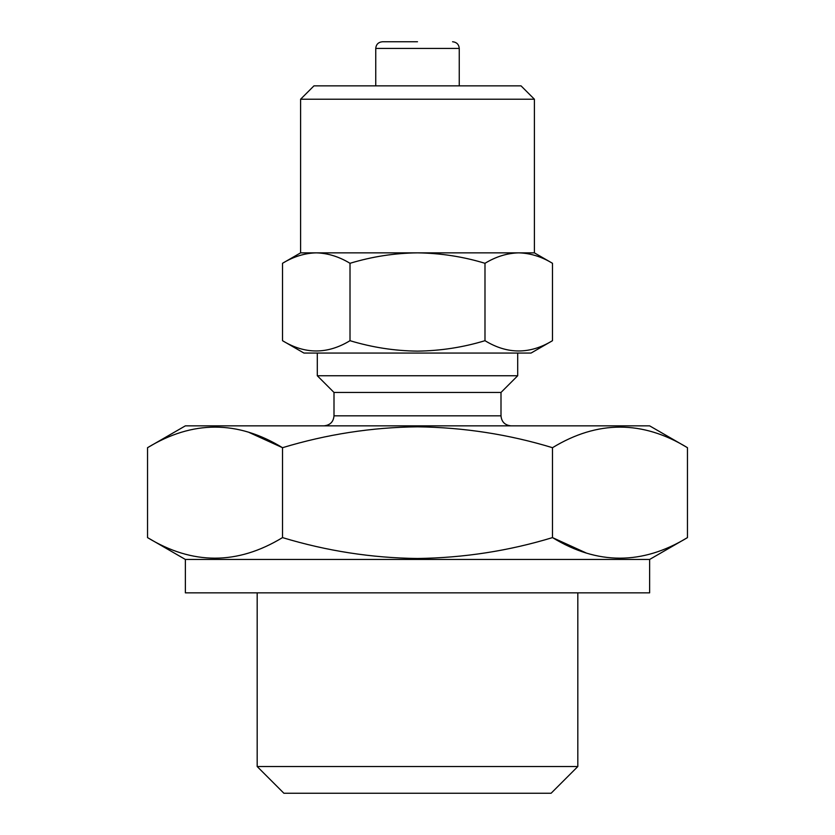 <?xml version="1.0" encoding="UTF-8"?>
<svg xmlns="http://www.w3.org/2000/svg" width="835" height="835" viewBox="0 0 835 835"><rect width="100%" height="100%" fill="white"/><g stroke="black" fill="none" stroke-linecap="round" stroke-linejoin="round"><path stroke-width="1.25" d="M552.488 340.69L531.06 353.059L303.94 353.059L282.512 340.69C304.952 354.395 327.456 354.395 350.011 340.69C372.139 347.391 394.631 350.867 417.5 351.128C440.65 350.815 463.154 347.339 484.989 340.69C507.43 354.395 529.933 354.395 552.488 340.69L552.488 263.296C541.466 256.627 530.215 253.151 518.733 252.859L417.5 252.859C394.631 253.12 372.139 256.596 350.011 263.296C338.989 256.627 327.738 253.151 316.267 252.859C304.765 253.141 293.513 256.616 282.512 263.296L282.512 340.69M300.6 99.219L534.4 99.219L521.04 85.859L313.96 85.859L300.6 99.219L300.6 252.859L282.512 263.296M534.4 99.219L534.4 252.859L518.733 252.859C507.242 253.141 495.99 256.616 484.989 263.296C463.154 256.648 440.65 253.172 417.5 252.859L300.6 252.859M417.5 41.75L382.43 41.75L417.5 41.75M551.1 793.25L283.9 793.25L257.18 766.53L577.82 766.53L551.1 793.25M185.37 559.45L185.37 592.85L649.63 592.85L649.63 559.45L185.37 559.45L147.534 537.604C192.415 565.034 237.411 565.034 282.512 537.604C326.788 551.006 371.784 557.968 417.5 558.49C463.78 557.874 508.776 550.912 552.488 537.604C597.369 565.034 642.365 565.034 687.466 537.604L687.466 447.696C642.585 420.266 597.589 420.266 552.488 447.696C508.776 434.388 463.78 427.426 417.5 426.81C371.784 427.332 326.788 434.294 282.512 447.696C237.631 420.266 192.635 420.266 147.534 447.696L147.534 537.604M586.034 552.906L552.488 537.604L552.488 447.696M687.466 447.696L649.63 425.85L185.37 425.85L147.534 447.696M501 392.45L334 392.45L317.3 375.75L517.7 375.75L501 392.45L501 415.83L334 415.83C333.457 421.863 330.117 425.203 323.98 425.85M248.966 432.394L282.512 447.696L282.512 537.604M484.989 263.296L484.989 340.69M350.011 263.296L350.011 340.69M459.25 85.859L459.25 48.43L375.75 48.43C376.105 44.412 378.339 42.188 382.43 41.75M577.82 592.85L577.82 766.53M649.63 559.45L687.466 537.604M517.7 353.059L517.7 375.75M459.25 48.43C458.895 44.412 456.661 42.188 452.57 41.75M375.75 48.43L375.75 85.859M317.3 353.059L317.3 375.75M334 392.45L334 415.83M501 415.83C501.543 421.863 504.883 425.203 511.02 425.85M257.18 592.85L257.18 766.53M534.4 252.859L552.488 263.296"/></g></svg>
